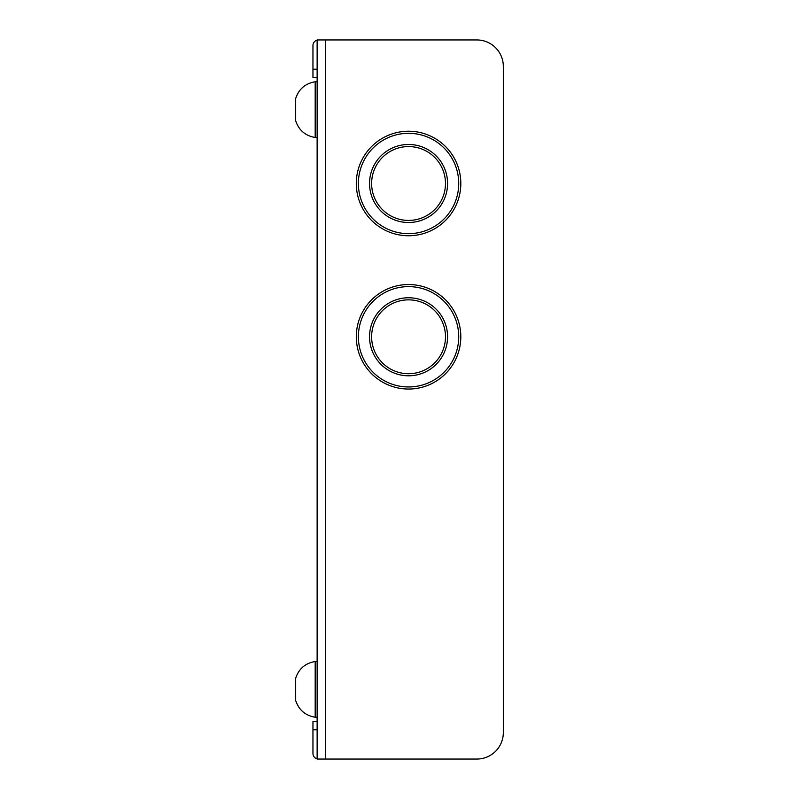 <?xml version="1.0" encoding="UTF-8"?>
<svg xmlns="http://www.w3.org/2000/svg" width="799" height="799" viewBox="0 0 799 799"><rect width="100%" height="100%" fill="white"/><g stroke="black" fill="none" stroke-linecap="round" stroke-linejoin="round"><path stroke-width="1.2" d="M378.077 379.235A52.265 52.265 0 0 1 366.112 306.307A52.265 52.265 0 0 1 439.041 294.342A52.265 52.265 0 0 1 451.006 367.27A52.265 52.265 0 0 1 378.077 379.235A52.265 52.265 0 0 1 366.112 306.307A52.265 52.265 0 0 1 439.041 294.342A52.265 52.265 0 0 1 451.006 367.27A52.265 52.265 0 0 1 378.077 379.235M369.538 336.788A39.021 39.021 0 0 1 428.064 302.991A39.021 39.021 0 0 1 428.064 370.576A39.021 39.021 0 0 1 369.538 336.788M371.625 336.788A36.934 36.934 0 0 1 427.026 304.809A36.934 36.934 0 0 1 427.026 368.768A36.934 36.934 0 0 1 371.625 336.788M317.133 81.758L315.186 81.758L315.186 137.498L317.133 137.498M315.186 81.758C305.348 83.446 298.846 89.019 295.68 98.477L295.68 120.779C298.846 130.247 305.348 135.82 315.186 137.498M317.133 661.502L315.186 661.502L315.186 717.242L317.133 717.242M315.186 661.502C305.348 663.18 298.846 668.753 295.68 678.221L295.68 700.523C298.846 709.981 305.348 715.554 315.186 717.242M317.133 758.87A5.573 5.573 0 0 1 312.958 753.477L312.958 721.427L317.133 721.427M317.133 40.13A5.573 5.573 0 0 0 312.958 45.523L312.958 77.573L317.133 77.573M476.843 759.05L317.133 759.05L317.133 39.95L476.843 39.95A26.477 26.477 0 0 1 503.32 66.427L503.32 732.573A26.477 26.477 0 0 1 476.843 759.05M356.294 183.49A52.265 52.265 0 0 1 408.559 131.236A52.265 52.265 0 0 1 460.823 183.49A52.265 52.265 0 0 1 408.559 235.755A52.265 52.265 0 0 1 356.294 183.49A52.265 52.265 0 0 1 408.559 131.236A52.265 52.265 0 0 1 460.823 183.49A52.265 52.265 0 0 1 408.559 235.755A52.265 52.265 0 0 1 356.294 183.49M385.797 151.8A39.021 39.021 0 0 1 447.39 179.625A39.021 39.021 0 0 1 392.489 219.046A39.021 39.021 0 0 1 385.797 151.8M387.016 153.498A36.934 36.934 0 0 1 445.303 179.835A36.934 36.934 0 0 1 393.348 217.148A36.934 36.934 0 0 1 387.016 153.498M437.822 296.039A50.167 50.167 0 0 0 358.631 331.825A50.167 50.167 0 0 0 429.223 382.501A50.167 50.167 0 0 0 437.822 296.039M312.958 729.787L317.133 729.787M312.958 69.213L317.133 69.213M325.503 759.05L325.503 39.95M458.726 183.49A50.167 50.167 0 0 0 383.47 140.045A50.167 50.167 0 0 0 383.47 226.936A50.167 50.167 0 0 0 458.726 183.49"/></g></svg>
